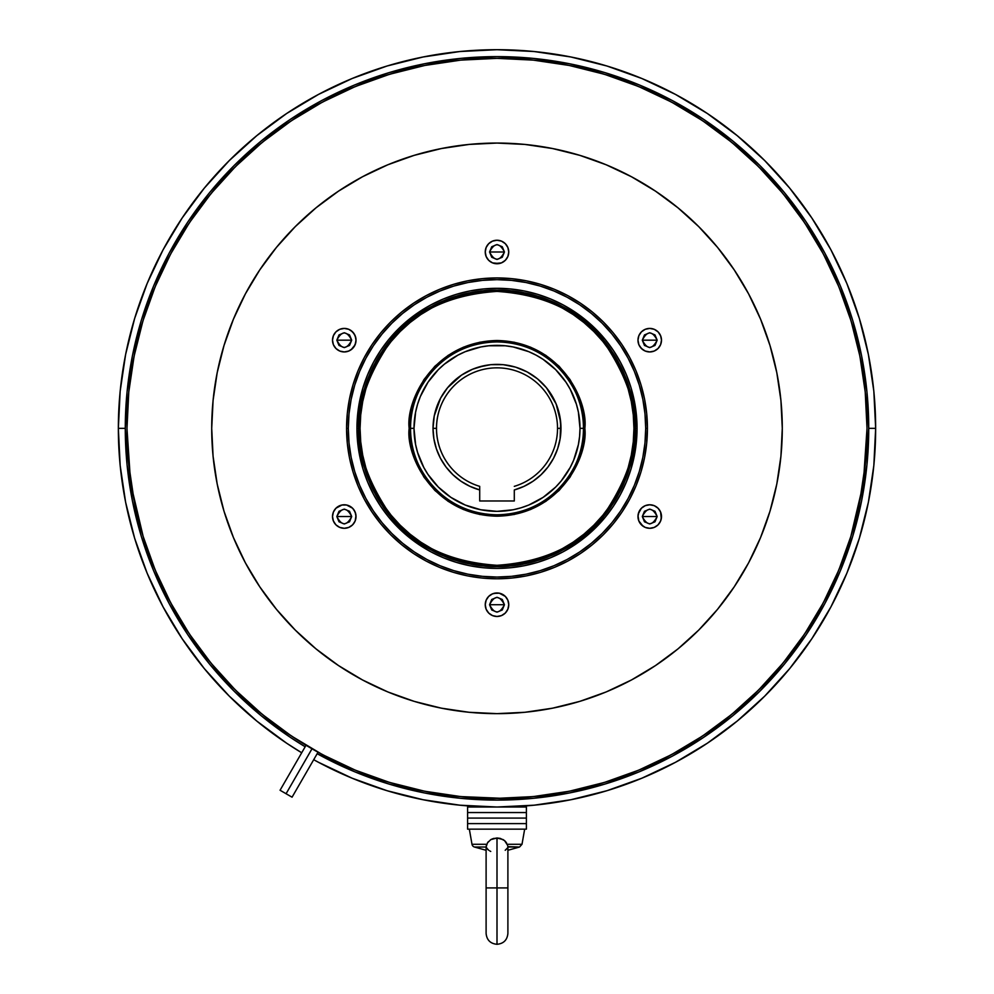 <?xml version="1.0" encoding="UTF-8"?>
<svg xmlns="http://www.w3.org/2000/svg" width="994" height="994" viewBox="0 0 994 994"><rect width="100%" height="100%" fill="white"/><g stroke="black" fill="none" stroke-linecap="round" stroke-linejoin="round"><path stroke-width="1.49" d="M292.062 797.188L318.03 752.209L292.062 797.188L286.073 793.734L292.062 797.188M312.004 748.805L286.073 793.734L311.979 748.793M280.06 790.255L286.048 793.709L280.06 790.255L306.028 745.276L280.06 790.255M344.272 516.532L336.829 516.532C341.787 506.94 346.744 506.94 351.702 516.532L344.272 516.532L351.702 516.532L349.528 521.8L344.272 523.975L339.004 521.8L336.829 516.532L339.004 511.276L344.272 509.102L349.528 511.276L351.702 516.532C346.744 526.137 341.787 526.137 336.829 516.532L344.272 516.532M350.509 506.567L348.434 505.548M349.18 505.859L347.465 505.225M351.975 507.661L352.609 508.257M355.703 513.823L353.963 509.885M355.268 512.382L354.995 511.724M355.989 515.625L355.131 521.042L352.584 524.857L348.77 527.404L344.272 528.299L339.762 527.404L335.947 524.857L333.4 521.042L332.505 516.532A11.754 11.754 0 0 1 344.272 504.778A11.754 11.754 0 0 1 356.026 516.532A11.754 11.754 0 0 1 344.272 528.299A11.754 11.754 0 0 1 332.505 516.532L333.4 512.034L335.947 508.22L341.973 505.002L346.558 505.002L352.584 508.22L355.131 512.034L356.026 516.532L355.156 520.98M344.272 340.172L336.829 340.172C341.787 330.58 346.744 330.58 351.702 340.172L344.272 340.172L351.702 340.172L349.528 345.44L344.272 347.614L339.004 345.44L336.829 340.172L339.004 334.916L344.272 332.741L349.528 334.916L351.702 340.172C346.744 349.776 341.787 349.776 336.829 340.172L344.272 340.172M355.964 339.016L355.84 342.234M332.505 340.172A11.754 11.754 0 0 1 344.272 328.418A11.754 11.754 0 0 1 356.026 340.172L355.131 344.682L352.584 348.496L348.77 351.044L344.272 351.938L339.762 351.044L335.947 348.496L333.4 344.682L332.505 340.172L333.4 335.674L335.947 331.859L339.762 329.312L344.272 328.418L348.77 329.312L352.584 331.859L355.131 335.674L356.026 340.172A11.754 11.754 0 0 1 344.272 351.938A11.754 11.754 0 0 1 332.505 340.172L332.717 337.948M497 251.991L489.557 251.991C494.515 242.399 499.485 242.399 504.443 251.991L497 251.991L504.443 251.991L502.256 257.26L497 259.434L491.744 257.26L489.557 251.991L491.744 246.736L497 244.561L502.256 246.736L504.443 251.991C499.485 261.596 494.515 261.596 489.557 251.991L497 251.991M499.199 263.547L492.502 262.863L488.688 260.316L486.141 256.502L485.246 251.991A11.754 11.754 0 0 1 497 240.237A11.754 11.754 0 0 1 508.754 251.991L507.859 256.502L505.312 260.316L501.498 262.863L494.813 263.547M649.728 340.172L642.298 340.172C647.256 330.58 652.213 330.58 657.171 340.172L649.728 340.172L657.171 340.172L654.996 345.44L649.728 347.614L644.472 345.44L642.298 340.172L644.472 334.916L649.728 332.741L654.996 334.916L657.171 340.172C652.213 349.776 647.256 349.776 642.298 340.172L649.728 340.172M638.732 344.334L637.974 340.172A11.754 11.754 0 0 1 649.728 328.418A11.754 11.754 0 0 1 661.495 340.172L660.6 344.682L658.053 348.496L654.238 351.044L649.728 351.938L645.23 351.044L641.416 348.496L638.869 344.682L637.974 340.172L638.869 335.674L641.416 331.859L645.23 329.312L649.728 328.418L654.238 329.312L658.053 331.859L660.6 335.674L661.495 340.172A11.754 11.754 0 0 1 649.728 351.938A11.754 11.754 0 0 1 637.974 340.172L638.036 339.016M649.728 516.532L642.298 516.532C647.256 506.94 652.213 506.94 657.171 516.532L649.728 516.532L657.171 516.532L654.996 521.8L649.728 523.975L644.472 521.8L642.298 516.532L644.472 511.276L649.728 509.102L654.996 511.276L657.171 516.532C652.213 526.137 647.256 526.137 642.298 516.532L649.728 516.532M661.495 516.532A11.754 11.754 0 0 1 649.728 528.299A11.754 11.754 0 0 1 637.974 516.532A11.754 11.754 0 0 1 649.728 504.778A11.754 11.754 0 0 1 661.495 516.532L660.6 521.042L658.053 524.857L654.238 527.404L649.728 528.299L645.23 527.404L641.416 524.857L638.869 521.042L637.974 516.532L638.869 512.034L641.416 508.22L645.23 505.673L649.728 504.778L654.238 505.673L658.053 508.22L660.6 512.034L661.283 518.769M642.981 526.161L638.819 520.918L638.011 515.625M639.005 511.724L641.366 508.269L638.297 513.823M639.241 511.239L638.732 512.382M641.366 508.269L642.037 507.648M645.553 505.548L643.503 506.567M497 604.725L489.557 604.725C494.515 595.12 499.485 595.12 504.443 604.725L497 604.725L504.443 604.725L502.256 609.981L497 612.155L491.744 609.981L489.557 604.725L491.744 599.457L497 597.282L502.256 599.457L504.443 604.725C499.485 614.317 494.515 614.317 489.557 604.725L497 604.725M485.246 604.725A11.754 11.754 0 0 1 497 592.958A11.754 11.754 0 0 1 508.754 604.725L507.859 609.223L505.312 613.037L501.498 615.584L497 616.479L492.502 615.584L488.688 613.037L486.141 609.223L485.246 604.725L486.141 600.214L488.688 596.4L492.502 593.853L497 592.958L493.856 593.393L499.299 593.182L505.312 596.4L507.859 600.214L508.754 604.725A11.754 11.754 0 0 1 497 616.479A11.754 11.754 0 0 1 485.246 604.725L485.246 604.687M490.713 594.785L489.831 595.406M492.713 593.778L491.868 594.139M502.119 594.139L501.287 593.766M504.182 595.406L503.287 594.785M318.502 762.299L352.1 778.19L387.076 790.715L423.133 799.735L459.887 805.19L497 807.016L534.113 805.19L570.867 799.735L606.924 790.715L641.9 778.19L675.498 762.299L707.368 743.201L737.213 721.06L764.746 696.111L789.708 668.577L811.837 638.732L830.947 606.849L846.838 573.265L859.35 538.276L868.383 502.231L873.838 465.478L875.652 428.352A378.652 378.652 0 0 1 313.706 759.702A378.652 378.652 0 0 0 875.652 428.352L868.744 428.352A371.744 371.744 0 0 1 317.161 753.701L354.746 771.804L389.089 784.092L424.475 792.951L460.557 798.306L497 800.095L533.443 798.306L569.525 792.951L604.911 784.092L639.254 771.804L672.242 756.21L703.528 737.449L732.826 715.717L759.863 691.215L784.365 664.191L806.097 634.88L824.846 603.594L840.439 570.618L852.74 536.263L861.599 500.877L866.954 464.794L868.744 428.352L866.954 391.922L861.599 355.84L852.74 320.441L840.439 286.098L824.846 253.122L806.097 221.824L784.365 192.525L759.863 165.501L732.826 140.999L703.528 119.268L672.242 100.506L639.254 84.912L604.911 72.624L569.525 63.765L533.443 58.41L497 56.621L460.557 58.41L424.475 63.765L389.089 72.624L354.746 84.912L321.758 100.506L290.472 119.268L261.173 140.999L234.137 165.501L209.635 192.525L187.903 221.824L169.154 253.122L153.561 286.098L141.26 320.441L132.401 355.84L127.046 391.922L125.256 428.352L118.348 428.352A378.652 378.652 0 0 0 301.704 752.769A378.652 378.652 0 0 1 118.348 428.352L125.256 428.352L127.046 464.794L132.401 500.877L141.26 536.263L153.561 570.618L169.154 603.594L187.903 634.88L209.635 664.191L234.137 691.215L261.173 715.717L290.472 737.449L305.158 746.767A371.744 371.744 0 0 1 497 56.621A371.744 371.744 0 0 1 868.744 428.352L875.652 428.352A378.652 378.652 0 0 0 497 49.7A378.652 378.652 0 0 0 118.348 428.352A378.652 378.652 0 0 1 497 49.7A378.652 378.652 0 0 1 875.652 428.352L873.838 391.238L868.383 354.485L859.35 318.44L846.838 283.452L830.947 249.854L811.837 217.984L789.708 188.139L764.746 160.606L737.213 135.656L707.368 113.515L675.498 94.418L641.9 78.526L606.924 66.002L570.867 56.981L534.113 51.526L497 49.7L459.887 51.526L423.133 56.981L387.076 66.002L352.1 78.526L318.502 94.418L286.632 113.515L256.787 135.656L229.254 160.606L204.292 188.139L182.163 217.984L163.053 249.854L147.162 283.452L134.65 318.44L125.617 354.485L120.162 391.238L118.348 428.352L120.162 465.478L125.617 502.231L134.65 538.276L147.162 573.265L163.053 606.849L182.163 638.732L204.292 668.577L229.254 696.111L256.787 721.06L286.632 743.201M646.535 351.491L645.566 351.168M644.82 350.857L643.789 350.323M642.944 349.776L640.037 346.819M638.297 342.893L639.005 344.993M638.16 342.234L638.011 341.091M505.027 260.59L504.169 261.31M503.287 261.931L502.579 262.341M501.287 262.938L500.516 263.211M493.484 263.224L492.713 262.938M491.421 262.341L490.713 261.931M489.818 261.31L488.973 260.59M355.989 341.091L355.268 344.334M354.995 344.993L351.056 349.776M353.963 346.831L355.703 342.893M350.211 350.323L347.465 351.491M348.447 351.168L350.497 350.149M491.819 798.331L497 798.368A370.017 370.017 0 0 1 496.764 798.368A370.017 370.017 0 0 0 497 798.368L533.269 796.592L569.189 791.261L604.414 782.44L638.595 770.201L671.422 754.682L702.572 736.007L731.733 714.375L758.633 689.998L783.024 663.085L804.655 633.923L823.318 602.774L838.849 569.96L851.075 535.766L859.897 500.541L865.227 464.62L867.016 428.352A370.017 370.017 0 0 1 497 798.368A370.017 370.017 0 0 1 126.983 428.352L128.773 464.62L134.103 500.541L142.925 535.766L155.151 569.96L170.682 602.774L189.345 633.923L210.977 663.085L235.367 689.998L262.267 714.375L291.428 736.007L322.578 754.682L355.405 770.201L389.586 782.44L424.811 791.261L460.731 796.592L502.181 798.331M225.526 679.772L222.321 676.28L225.526 679.772A370.017 370.017 0 0 0 291.64 736.144M782.29 428.352A285.29 285.29 0 0 1 497 713.642A285.29 285.29 0 0 1 211.71 428.352L213.089 456.321L217.189 484.016L223.998 511.177L233.428 537.53L245.394 562.84L259.794 586.858L276.469 609.347L295.268 630.084L316.017 648.896L338.507 665.57L362.512 679.958L387.822 691.936L414.187 701.366L441.348 708.163L469.031 712.276L497 713.642L524.969 712.276L552.652 708.163L579.813 701.366L606.178 691.936L631.488 679.958L655.493 665.57L677.983 648.896L698.732 630.084L717.531 609.347L734.206 586.858L748.606 562.84L760.572 537.53L770.002 511.177L776.811 484.016L780.911 456.321L782.29 428.352L780.911 400.396L776.811 372.7L770.002 345.539L760.572 319.186L748.606 293.876L734.206 269.859L717.531 247.369L698.732 226.632L677.983 207.821L655.493 191.146L631.488 176.758L606.178 164.78L579.813 155.35L552.652 148.553L524.969 144.441L497 143.061L469.031 144.441L441.348 148.553L414.187 155.35L387.822 164.78L362.512 176.758L338.507 191.146L316.017 207.821L295.268 226.632L276.469 247.369L259.794 269.859L245.394 293.876L233.428 319.186L223.998 345.539L217.189 372.7L213.089 400.396L211.71 428.352A285.29 285.29 0 0 1 497 143.061A285.29 285.29 0 0 1 782.29 428.352M647.429 428.352A150.429 150.429 0 0 1 497 578.781A150.429 150.429 0 0 1 346.571 428.352A150.429 150.429 0 0 0 497 578.781A150.429 150.429 0 0 0 647.429 428.352L645.702 428.352A148.702 148.702 0 0 1 497 577.054A148.702 148.702 0 0 1 348.298 428.352L346.571 428.352L348.298 428.352L349.018 442.926L351.155 457.364L354.709 471.516L359.617 485.258L365.867 498.454L373.359 510.966L382.056 522.695L391.86 533.505L402.669 543.296L414.386 551.993L426.911 559.498L440.093 565.735L453.836 570.655L467.988 574.197L482.425 576.334L497 577.054L511.575 576.334L526.012 574.197L540.164 570.655L553.906 565.735L567.089 559.498L579.614 551.993L591.331 543.296L602.14 533.505L611.944 522.695L620.641 510.966L628.133 498.454L634.383 485.258L639.291 471.516L642.845 457.364L644.982 442.926L645.702 428.352L644.982 413.777L642.845 399.352L639.291 385.187L634.383 371.458L628.133 358.262L620.641 345.75L611.944 334.021L602.14 323.212L591.331 313.408L579.614 304.723L567.089 297.218L553.906 290.981L540.164 286.061L526.012 282.52L511.575 280.383L497 279.662L482.425 280.383L467.988 282.52L453.836 286.061L440.093 290.981L426.911 297.218L414.386 304.723L402.669 313.408L391.86 323.212L382.056 334.021L373.359 345.75L365.867 358.262L359.617 371.458L354.709 385.187L351.155 399.352L349.018 413.777L348.298 428.352A148.702 148.702 0 0 1 497 279.662A148.702 148.702 0 0 1 645.702 428.352L647.429 428.352A150.429 150.429 0 0 0 497 277.935A150.429 150.429 0 0 0 346.571 428.352A150.429 150.429 0 0 1 497 277.935A150.429 150.429 0 0 1 647.429 428.352L646.696 443.1L644.534 457.7L640.944 472.026L635.974 485.917L629.662 499.274L622.07 511.935L613.286 523.788L603.37 534.722L592.424 544.637L580.571 553.434L567.909 561.026L554.565 567.338L540.661 572.308L526.348 575.899L511.748 578.061L497 578.781L482.252 578.061L467.652 575.899L453.339 572.308L439.435 567.338L426.091 561.026L413.429 553.434L401.576 544.637L390.63 534.722L380.714 523.788L371.93 511.935L364.338 499.274L358.026 485.917L353.056 472.026L349.466 457.7L347.304 443.1L346.571 428.352L347.304 413.616L349.466 399.016L353.056 384.69L358.026 370.787L364.338 357.442L371.93 344.781L380.714 332.928L390.63 321.994L401.576 312.079L413.429 303.282L426.091 295.69L439.435 289.378L453.339 284.408L467.652 280.817L482.252 278.655L497 277.935L511.748 278.655L526.348 280.817L540.661 284.408L554.565 289.378L567.909 295.69L580.571 303.282L592.424 312.079L603.37 321.994L613.286 332.928L622.07 344.781L629.662 357.442L635.974 370.787L640.944 384.69L644.534 399.016L646.696 413.616L647.429 428.352M637.055 428.352L635.328 428.352A138.328 138.328 0 0 1 497 566.679A138.328 138.328 0 0 1 358.672 428.352L356.945 428.352A140.055 140.055 0 0 1 497 288.31A140.055 140.055 0 0 1 637.055 428.352A140.055 140.055 0 0 1 497 568.406A140.055 140.055 0 0 1 356.945 428.352L358.672 428.352C356.834 452.394 366.053 480.065 386.343 511.351C410.36 544.923 447.25 563.362 497 566.679C546.75 563.362 583.64 544.923 607.657 511.351C627.947 480.065 637.166 452.394 635.328 428.352L633.936 428.352C635.762 452.158 626.642 479.543 606.551 510.518C582.77 543.755 546.253 562.008 497 565.3C447.747 562.008 411.23 543.755 387.449 510.518C367.358 479.543 358.238 452.158 360.064 428.352L358.672 428.352L360.064 428.352L360.723 441.783L362.698 455.078L365.954 468.112L370.489 480.761L376.229 492.912L383.137 504.443L391.139 515.227L400.172 525.192L410.124 534.213L420.922 542.215L432.452 549.123L444.591 554.876L457.252 559.398L470.286 562.666L483.581 564.642L497 565.3L510.419 564.642L523.714 562.666L536.748 559.398L549.409 554.876L561.548 549.123L573.078 542.215L583.876 534.213L593.828 525.192L602.861 515.227L610.863 504.443L617.771 492.912L623.511 480.761L628.046 468.112L631.302 455.078L633.277 441.783L633.936 428.352L633.277 414.933L631.302 401.638L628.046 388.604L623.511 375.956L617.771 363.804L610.863 352.274L602.861 341.489L593.828 331.524L583.876 322.503L573.078 314.502L561.548 307.593L549.409 301.841L536.748 297.318L523.714 294.05L510.419 292.074L497 291.416L483.581 292.074L470.286 294.05L457.252 297.318L444.591 301.841L432.452 307.593L420.922 314.502L410.124 322.503L400.172 331.524L391.139 341.489L383.137 352.274L376.229 363.804L370.489 375.956L365.954 388.604L362.698 401.638L360.723 414.933L360.064 428.352C358.238 404.558 367.358 377.173 387.449 346.198C411.23 312.961 447.747 294.696 497 291.416C546.253 294.696 582.77 312.961 606.551 346.198C626.642 377.173 635.762 404.558 633.936 428.352L635.328 428.352C637.166 404.309 627.947 376.651 607.657 345.365C583.64 311.793 546.75 293.354 497 290.037C447.25 293.354 410.36 311.793 386.343 345.365C366.053 376.651 356.834 404.309 358.672 428.352A138.328 138.328 0 0 1 497 290.037A138.328 138.328 0 0 1 635.328 428.352L637.055 428.352L636.371 442.082L634.358 455.674L631.016 469.006L626.394 481.953L620.517 494.378L613.447 506.17L605.259 517.203L596.027 527.392L585.851 536.623L574.805 544.811L563.014 551.869L550.601 557.746L537.655 562.38L524.323 565.723L510.73 567.736L497 568.406L483.27 567.736L469.677 565.723L456.345 562.38L443.399 557.746L430.986 551.869L419.195 544.811L408.149 536.623L397.973 527.392L388.741 517.203L380.553 506.17L373.483 494.378L367.606 481.953L362.984 469.006L359.642 455.674L357.629 442.082L356.945 428.352L357.629 414.635L359.642 401.029L362.984 387.697L367.606 374.763L373.483 362.338L380.553 350.547L388.741 339.513L397.973 329.325L408.149 320.093L419.195 311.905L430.986 304.847L443.399 298.97L456.345 294.336L469.677 290.993L483.27 288.981L497 288.31L510.73 288.981L524.323 290.993L537.655 294.336L550.601 298.97L563.014 304.847L574.805 311.905L585.851 320.093L596.027 329.325L605.259 339.513L613.447 350.547L620.517 362.338L626.394 374.763L631.016 387.697L634.358 401.029L636.371 414.635L637.055 428.352M583.453 428.352C586.932 453.649 560.989 513.625 497 514.805C433.011 513.625 407.068 453.649 410.547 428.352L409.168 428.352C405.639 454.047 431.992 514.991 497 516.197C562.008 514.991 588.361 454.047 584.832 428.352L579.999 428.352A82.999 82.999 0 0 1 497 511.351A82.999 82.999 0 0 1 414.001 428.352L410.547 428.352A86.453 86.453 0 0 1 497 341.911A86.453 86.453 0 0 1 583.453 428.352A86.453 86.453 0 0 1 497 514.805A86.453 86.453 0 0 1 410.547 428.352L414.001 428.352L415.604 444.554L417.579 452.444L423.804 467.478L427.992 474.461L438.317 487.048L450.891 497.36L465.242 505.039L480.81 509.76L497 511.351L513.19 509.76L521.092 507.772L528.758 505.039L543.109 497.36L555.683 487.048L561.15 481.009L570.196 467.478L573.675 460.123L578.396 444.554L579.589 436.49L579.999 428.352L578.396 412.162L576.421 404.26L570.196 389.238L566.008 382.243L555.683 369.669L543.109 359.356L536.126 355.169L528.758 351.677L513.19 346.956L505.138 345.763L488.862 345.763L480.81 346.956L465.242 351.677L457.874 355.169L444.355 364.202L438.317 369.669L427.992 382.243L420.325 396.594L417.579 404.26L415.604 412.162L414.001 428.352A82.999 82.999 0 0 1 497 345.365A82.999 82.999 0 0 1 579.999 428.352L584.832 428.352C588.361 402.669 562.008 341.725 497 340.52C431.992 341.725 405.639 402.669 409.168 428.352L410.547 428.352C407.068 403.067 433.011 343.079 497 341.911C560.989 343.079 586.932 403.067 583.453 428.352M479.704 489.955L479.704 486.352A60.522 60.522 0 0 1 497 367.842A60.522 60.522 0 0 1 557.522 428.352A60.522 60.522 0 0 0 497 367.842A60.522 60.522 0 0 0 436.478 428.352L433.024 428.352A63.976 63.976 0 0 1 497 364.388A63.976 63.976 0 0 1 560.976 428.352L557.522 428.352A60.522 60.522 0 0 1 514.296 486.352A60.522 60.522 0 0 0 557.522 428.352L560.976 428.352A63.976 63.976 0 0 1 514.296 489.955L514.296 500.976L479.704 500.976L479.704 489.955A63.976 63.976 0 0 1 433.024 428.352L436.478 428.352A60.522 60.522 0 0 0 479.704 486.352L479.704 489.955L469.988 486.352L460.98 481.233L452.929 474.722L446.02 467.006L440.441 458.259L436.366 448.741L433.869 438.689L433.024 428.352L434.254 415.877L440.578 398.196L447.548 387.772L461.452 375.16L472.523 369.259L484.525 365.618L490.725 364.686L503.275 364.686L515.575 367.134L527.155 371.942L537.58 378.9L546.452 387.772L556.106 403.875L560.666 422.09L560.131 438.689L557.634 448.741L553.559 458.259L547.98 467.006L541.071 474.722L533.02 481.233L524.012 486.352L514.296 489.955L514.296 500.976L479.704 500.976L479.704 489.955L469.988 486.352L460.98 481.233L452.929 474.722L446.02 467.006L440.441 458.259L436.366 448.741M584.832 428.352L583.143 445.498L578.148 461.974L570.034 477.157L559.113 490.464L545.793 501.386L530.61 509.512L514.134 514.507L497 516.197L479.866 514.507L463.39 509.512L448.207 501.386L434.887 490.464L423.966 477.157L415.852 461.974L410.857 445.498L409.168 428.352L410.857 411.218L415.852 394.742L423.966 379.559L434.887 366.252L448.207 355.33L463.39 347.204L479.866 342.209L497 340.52L514.134 342.209L530.61 347.204L545.793 355.33L559.113 366.252L570.034 379.559L578.148 394.742L583.143 411.218L584.832 428.352M508.754 251.991A11.754 11.754 0 0 1 497 263.758A11.754 11.754 0 0 1 485.246 251.991L486.141 247.494L488.688 243.679L492.502 241.132L497 240.237L501.498 241.132L505.312 243.679L507.859 247.494L508.754 252.029M867.016 428.352L865.227 392.096L859.897 356.175L851.075 320.95L838.849 286.757L823.318 253.93L804.655 222.793L783.024 193.619L758.633 166.719L731.733 142.328L702.572 120.709L671.422 102.034L638.595 86.515L604.414 74.277L569.189 65.455L533.269 60.125L497 58.348L460.731 60.125L424.811 65.455L389.586 74.277L355.405 86.515L322.578 102.034L291.428 120.709L262.267 142.328L235.367 166.719L210.977 193.619L189.345 222.793L170.682 253.93L155.151 286.757L142.925 320.95L134.103 356.175L128.773 392.096L126.983 428.352A370.017 370.017 0 0 1 497 58.348A370.017 370.017 0 0 1 867.016 428.352L863.724 477.58M748.606 562.84L734.988 585.69M651.592 668.13L631.488 679.958M362.512 679.958L339.675 666.34M257.222 582.956L245.394 562.84M245.394 293.876L259.012 271.027M342.408 188.587L362.512 176.758M631.488 176.758L654.325 190.363M736.778 273.76L748.606 293.876M268.728 137.16L254.837 148.603M241.331 160.879L228.632 173.615M216.406 187.17L205.012 201.086M194.165 215.76L184.188 230.732M172.322 250.898L164.122 266.79M156.518 283.501L149.92 300.126M143.981 317.496L139.036 334.692M134.836 352.535L131.593 370.141M126.983 428.613L130.276 477.58M132.04 489.321L143.285 536.971M150.802 558.951L157.537 575.576M165.228 592.175L173.565 608.079M182.834 623.822L192.687 638.844M203.459 653.617L214.729 667.595M230.422 684.953L243.195 697.602M256.787 709.791L270.741 721.122M285.452 731.932L300.461 741.859M316.154 751.166L332.046 759.565M353.342 769.344L369.843 775.842M387.387 781.756L404.471 786.614M422.45 790.777L439.944 793.945M458.259 796.331L475.977 797.772M518.023 797.772L535.741 796.331M554.056 793.945L571.55 790.777M589.579 786.602L606.613 781.756M624.195 775.817L640.658 769.344M661.954 759.565L677.846 751.166M693.539 741.859L708.548 731.932M723.259 721.122L737.213 709.791M750.818 697.589L763.578 684.953M779.271 667.595L790.553 653.605M801.313 638.844L811.166 623.822M820.435 608.079L828.772 592.175M836.463 575.576L843.198 558.939M850.715 536.971L861.96 489.321M862.407 370.141L859.164 352.535M854.964 334.692L850.019 317.496M844.08 300.126L837.482 283.501M829.878 266.79L821.678 250.898M809.812 230.732L799.835 215.748M788.987 201.086L777.594 187.17M765.368 173.615L752.669 160.879M739.163 148.603L725.272 137.16M706.436 123.318L691.377 113.515M675.597 104.308L659.681 96.02M643.043 88.391L626.406 81.719M609.086 75.73L591.865 70.711M402.123 70.711L384.914 75.73M367.594 81.719L350.957 88.391M334.319 96.02L318.403 104.308M302.623 113.515L287.564 123.318M345.813 351.826L344.868 351.913M343.129 351.876L342.284 351.764M337.55 349.826L336.929 349.366M335.612 348.136L335.003 347.415M334.059 346.024L333.624 345.179M333.002 343.526L332.791 342.731M332.704 338.022L333.35 335.81M333.301 335.947L334.382 333.822M334.257 334.009L335.761 332.058M336.469 331.387L337.451 330.592M338.283 330.058L339.389 329.474M340.321 329.101L341.501 328.753M342.495 328.554L343.725 328.43M344.732 328.43L345.962 328.542M346.956 328.728L348.148 329.076M349.08 329.449L350.199 330.02M351.019 330.555L354.187 333.872L355.79 337.861M488.017 259.571L487.395 258.775M486.625 257.533L486.215 256.676M485.681 255.16L485.482 254.389M494.701 240.461L497 240.237M508.518 254.389L508.319 255.16M507.785 256.676L507.375 257.533M506.605 258.775L505.983 259.571M638.21 337.861L638.844 335.736M638.819 335.798L639.887 333.748M639.813 333.872L641.279 332.008M641.13 332.158L642.981 330.555M643.801 330.02L644.92 329.449M645.851 329.076L647.044 328.728M648.038 328.542L649.268 328.43M650.275 328.43L651.505 328.554M652.499 328.753L653.679 329.101M654.611 329.474L655.717 330.058M656.549 330.592L657.531 331.387M658.239 332.058L660.699 335.947L661.495 340.172M661.209 342.731L660.998 343.526M660.376 345.179L659.941 346.024M658.997 347.415L658.388 348.136M657.071 349.366L656.45 349.826M651.716 351.764L650.871 351.876M649.132 351.913L648.187 351.826M648.187 504.877L649.132 504.79M650.871 504.84L651.716 504.952M656.45 506.89L657.071 507.35M658.388 508.58L658.997 509.301M659.941 510.692L660.376 511.537M660.998 513.19L661.209 513.985M661.296 518.694L660.65 520.906M660.699 520.769L659.618 522.894M659.743 522.707L658.239 524.658M657.531 525.329L656.549 526.112M655.717 526.658L654.611 527.23M653.679 527.615L652.499 527.963M651.505 528.162L650.275 528.286M649.268 528.286L648.038 528.174M647.044 527.988L645.851 527.64M644.92 527.267L643.801 526.696M505.983 597.145L506.605 597.941M507.375 599.183L507.785 600.041M508.319 601.556L508.518 602.327M499.299 616.255L497 616.479M485.482 602.327L485.681 601.556M486.215 600.041L486.625 599.183M487.395 597.941L488.017 597.145M355.181 520.918L354.112 522.956M354.187 522.844L352.721 524.708M352.87 524.559L351.019 526.161M350.199 526.696L349.08 527.267M348.148 527.64L346.956 527.988M345.962 528.174L344.732 528.286M343.725 528.286L342.495 528.162M341.501 527.963L340.321 527.615M339.389 527.23L338.283 526.658M337.451 526.112L336.469 525.329M335.761 524.658L333.301 520.769L332.505 516.532M332.791 513.985L333.002 513.19M333.624 511.537L334.059 510.692M335.003 509.301L335.612 508.58M336.929 507.35L337.55 506.89M342.284 504.952L343.129 504.84M344.868 504.79L345.813 504.877M353.814 509.686L354.759 511.239M355.467 512.941L355.84 514.482M492.85 593.716L493.484 593.493M500.516 593.493L501.15 593.716M638.546 512.941L638.16 514.482M286.844 743.338L301.704 752.769L286.844 743.338M313.706 759.702L318.428 762.261L313.706 759.702M134.65 538.276L147.162 573.265M606.924 790.715L641.9 778.19M737.213 721.06L764.746 696.111M811.837 638.732L830.947 606.849M859.35 318.44L846.838 283.452M789.708 188.139L764.746 160.606M707.368 113.515L675.498 94.418M387.076 66.002L352.1 78.526M182.163 217.984L163.053 249.854M433.024 428.352L434.254 415.877M472.523 369.259L478.425 367.134L490.725 364.686L503.275 364.686L509.475 365.618M556.106 403.875L559.746 415.877L560.976 428.352M557.634 448.741L553.559 458.259L547.98 467.006M541.071 474.722L533.02 481.233M491.819 798.368L502.181 798.368M652.238 764.274L647.827 766.237L652.238 764.274M642.758 768.486L647.181 766.523L642.745 768.461M775.444 672.093L772.263 675.609L775.444 672.093M768.499 679.797L771.679 676.28L768.499 679.797M850.504 537.766L848.988 542.438L850.504 537.766M847.298 547.632L848.814 542.972L847.261 547.619M864.445 384.516L864.979 389.561L864.407 384.529M865.525 394.842L864.991 389.785L865.488 394.842M814.844 238.858L817.242 243.008L814.844 238.858M820.038 247.841L817.64 243.692L820 247.866M710.288 125.965L714.139 128.76L710.288 125.965M718.687 132.065L714.835 129.27L718.662 132.09M568.854 65.355L573.737 66.387L568.854 65.393A370.017 370.017 0 0 1 573.936 66.436M579.005 67.505L574.134 66.474L578.993 67.542M414.995 67.505L419.866 66.474L414.995 67.505M425.146 65.355L420.263 66.387L425.146 65.393A370.017 370.017 0 0 0 420.064 66.436M275.313 132.065L279.165 129.27L275.313 132.065M283.712 125.965L279.861 128.76L283.712 125.965M173.962 247.841L176.36 243.692L174 247.866M179.156 238.858L176.758 243.008L179.181 238.883M128.475 394.842L129.009 389.785L128.512 394.842A370.017 370.017 0 0 1 129.009 389.685M129.555 384.516L129.021 389.561L129.593 384.529M146.702 547.632L145.186 542.972L146.739 547.619M143.496 537.766L145.012 542.438L143.496 537.766M218.556 672.093L221.737 675.609L218.556 672.093M351.242 768.486L346.819 766.523L351.242 768.486M341.762 764.274L346.173 766.237L341.774 764.237M638.036 517.7L638.21 518.856M644.286 350.596L643.491 350.149M642.025 349.056L642.733 349.627M640.186 347.03L641.366 348.434M638.533 343.775L639.241 345.477M503.063 262.068L504.766 260.826M501.15 263L502.132 262.578M499.112 263.559L494.888 263.559M491.881 262.578L492.85 263M489.234 260.826L490.949 262.081M354.759 345.477L355.454 343.775M352.634 348.434L353.814 347.03M351.255 349.627L351.963 349.068M348.024 351.317L349.702 350.596M355.79 518.856L355.964 517.7M467.602 807.016L467.602 812.545L526.398 812.545L526.398 807.016L526.398 812.545L467.602 812.545L467.602 807.016L526.398 807.016M467.602 812.545L467.602 818.087L526.398 818.087L526.398 812.545L467.602 812.545L467.602 823.616L526.398 823.616L526.398 818.087L467.602 818.087L526.398 818.087L526.398 823.616L467.602 823.616L467.602 818.087L526.398 818.087L526.398 812.545L467.602 812.545M467.602 823.616L467.602 829.145L526.398 829.145L526.398 823.616L467.602 823.616L467.602 829.145L526.398 829.145L526.398 823.616L467.602 823.616M506.53 842.887L504.517 840.539L507.549 845.211L505.623 841.645L503.237 839.632L497 837.979L497 887.928L507.897 887.928L497 887.928L497 944.3L497 887.928L497 944.3L497 887.928L486.103 887.928L497 887.928L497 837.979L500.268 838.402L504.666 840.675M507.872 846.639L519.527 847.025L507.897 847.025L507.76 846.018M492.192 838.911L497 837.979L490.775 839.632L493.732 838.402L500.268 838.402L504.517 840.539M490.763 839.632L487.47 842.887L486.103 847.025L486.774 844.291L472.001 844.291L486.774 844.291L486.103 847.025L474.473 847.025A3.454 3.454 0 0 1 472.001 844.291A3.454 3.454 0 0 0 474.473 847.025L485.718 847.025M469.33 829.145L472.001 844.291L469.33 829.145M521.999 844.291L524.67 829.145L521.999 844.291L507.226 844.291L521.999 844.291L519.527 847.025L507.897 850.292M486.103 850.292L474.473 847.025L486.103 850.292M490.725 851.448L489.719 850.889M488.75 850.268L486.24 847.658M507.76 847.671L505.213 850.292M487.88 849.621L486.103 847.025L486.103 933.403C486.749 940.026 490.377 943.654 497 944.3C503.623 943.654 507.251 940.026 507.897 933.403L507.897 847M486.24 846.018L486.451 845.223L486.24 846.018M487.47 842.9L488.377 841.645L487.47 842.9"/></g></svg>
